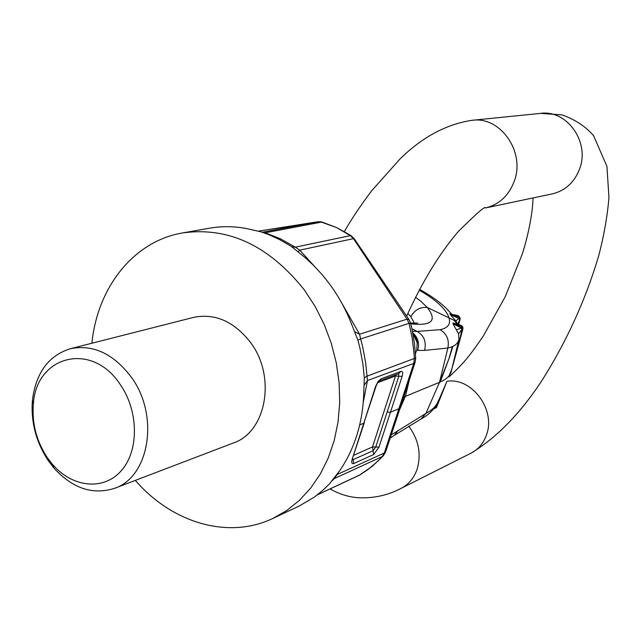 <?xml version="1.0" encoding="UTF-8"?>
<svg xmlns="http://www.w3.org/2000/svg" width="641" height="641" viewBox="0 0 641 641"><rect width="100%" height="100%" fill="white"/><g stroke="black" fill="none" stroke-linecap="round" stroke-linejoin="round"><path stroke-width="0.96" d="M410.577 323.104L409.07 319.659L407.051 319.154L409.07 323.352L410.585 323.144L411.762 328.056L414.415 342.967L415.697 357.99L366.997 376.163L364.32 377.878L362.958 364.256L359.913 347.999L357.822 339.962L351.428 323.721C345.667 309.138 338.248 295.717 329.17 283.466L322.319 274.853L313.096 264.925L305.244 257.706L291.286 246.392L279.973 239.782L269.316 234.862L260.655 231.738L245.655 228.388C233.332 226.201 221.289 226.137 209.527 228.196L182.541 232.939C228.268 226.529 268.835 245.487 304.251 289.812L315.116 306.414L324.186 324.362L331.301 343.328L336.309 362.95L339.129 382.861L339.706 402.676L338.047 422.034L334.201 440.575L328.264 457.962L320.372 473.899L310.677 488.113L299.387 500.381L286.735 510.524L272.946 518.401C228.148 539.866 171.844 522.752 135.331 480.397M317.72 221.794L258.531 231.121L319.723 221.682L322.014 222.042L317.471 221.826L262.289 232.242L265.222 232.787L321.381 222.123L336.846 227.667L351.108 235.624L350.298 235.64L336.821 227.667M317.247 494.932L359.785 475.021L368.279 469.34L377.789 461.191L382.236 456.592L384.304 453.027L337.454 474.364L333.833 478.803M364.32 377.878L363.679 395.096C363.078 409.495 360.699 423.18 356.54 436.16C352.35 449.109 346.605 460.783 339.321 471.191L329.466 483.883L322.928 490.221L314.186 497.2L298.994 506.15L272.946 518.401M314.571 266.408L299.708 250.15L353.463 238.652L350.298 235.64L295.317 247.178L299.708 250.15L298.161 251.801M408.862 319.346L354.201 238.644L353.463 238.652L407.051 319.154L359.553 334.209L360.635 338.969L409.07 323.352L412.259 338.488L414.054 353.792L414.342 358.896L413.765 363.431L367.477 380.53L364.184 385.241M357.822 339.962L360.635 338.969L362.686 346.853L365.666 362.806L367.477 380.53L363.207 402.62M352.662 458.836L353.111 459.669L373.118 450.711L372.509 446.929L395.505 375.979L396.499 374.44M338.192 472.786L337.086 474.332M339.474 299.059L359.553 334.209L354.681 331.718M70.302 348.72L193.502 317.415C214.919 313.056 233.853 321.309 250.302 342.174C276.503 376.235 266.456 432.154 233.276 443.019L114.515 488.338C92.793 495.205 72.617 488.474 54.012 468.146L48.259 460.655C36 442.026 30.728 421.826 32.443 400.056C35.968 372.725 48.588 355.611 70.302 348.72C92.993 344.153 113.265 353.552 131.125 376.916C159.593 415.096 149.657 476.96 114.515 488.338M91.895 343.231C97.368 287.577 133.552 241.176 182.541 232.939M354.201 238.644L351.108 235.624M322.014 222.042L336.846 227.667M119.923 384.071C138.768 410.593 139.217 450.695 121.277 470.726C103.57 491.07 72.209 487.553 52.362 464.22L47.29 457.626C36.481 441.2 31.842 423.397 33.356 404.215C36 355.819 91.487 340.964 119.923 384.071M438.396 400.569C436.874 405.449 432.723 409.727 425.953 413.405L421.017 419.014M440.255 381.988L449.053 358.415L439.782 382.188M451.809 369.12L462.89 329.113M434.943 407.131L435.487 407.812L434.005 408.397M446.857 381.515L436.457 407.532L435.487 407.812L446.152 383.102M450.887 371.476L450.671 371.972M391.25 434.886L425.953 413.405L439.518 382.292C446.056 379.608 449.99 375.987 451.344 371.435L451.761 369.328L449.125 375.69M438.877 399.479L439.55 399.263M456.793 324.154L452.995 322.912L453.011 323.825L458.571 333.857L458.94 339.466C457.93 343.704 454.237 346.565 447.859 348.039L424.598 350.395C426.545 341.949 424.07 335.628 417.163 331.429L440.047 329.682C446.841 333.761 449.445 339.882 447.859 348.039L439.518 382.292L403.726 397.059M424.598 350.395L417.812 350.419C419.639 343.312 417.948 337.446 412.764 332.815M449.053 358.415L452.482 346.541M457.466 324.346L453.972 320.284L449.02 317.864C450.839 324.21 447.851 328.152 440.047 329.682M452.995 322.912L458.892 324.867M461.336 325.572L462.97 328.392M458.571 333.857L461.905 329.378L462.914 329.017L461.464 326.541L454.838 324.642L454.765 323.681L461.52 325.62L461.256 327.952L453.011 323.825M451.761 369.328L458.94 339.466L460.07 338.392L461.905 329.378L461.256 327.952L456.68 329.762M460.07 338.392L451.801 369.12M458.499 324.642L459.549 319.555L458.932 318.289L450.479 314.859L449.838 313.802L455.447 315.164M457.642 324.394L455.903 320.941L458.932 318.289L458.708 316.75L457.522 315.572M449.109 358.527L452.867 346.364M449.838 313.802L451.585 314.05M455.903 320.941L450.479 314.859M457.562 324.154L460.134 319.226L460.006 317.808L460.134 319.226M407.844 313.473L410.857 316.702C414.583 309.948 420.055 306.879 427.291 307.488C437.426 320.628 431.914 326.069 410.753 323.809M410.857 316.702L414.431 323.312M415.448 353.383L416.73 350.315L417.275 342.238L415.68 337.182L413.06 333.624M417.355 343.007L412.86 333.32M264.124 232.899L265.222 232.787L280.526 238.853L295.317 247.178L292.032 246.889M360.434 474.628L317.383 494.828M385.642 451.857L383.43 455.655L382.236 456.592L334.273 478.587L332.607 480.373M377.709 382.669L395.505 375.979L398.822 376.187L375.738 447.017L373.118 450.711L373.719 454.501L353.728 463.539C351.757 464.124 351.26 462.626 352.23 459.052L363.792 423.244L359.649 424.959M415.056 362.453L400.417 407.171L398.95 408.702L390.457 412.219L378.951 447.122L372.509 446.929L353.832 455.206M378.951 447.122L373.719 454.501M415.705 358.191L415.2 362.021L413.765 363.431L384.304 453.027L385.794 451.376L400.264 407.628M387.164 412.051L390.457 412.219L402.123 376.395C403.141 372.725 402.716 371.067 400.849 371.435L381.075 378.815L378.038 381.579L375.586 386.451L363.792 423.244L376.075 386.074M402.123 376.395L398.822 376.187L398.59 373.663M353.728 463.539L353.111 459.669L352.446 459.693M352.342 459.613L352.726 458.627M352.23 459.052L364.288 422.844M375.586 386.451L376.131 385.906C377.509 382.749 378.535 381.083 379.2 380.922L381.075 378.815M400.849 371.435L398.926 373.535L379.127 380.954M406.682 316.077C422.307 281.663 439.51 253.475 458.291 231.529C476.672 213.293 485.702 205.44 485.389 207.98L552.31 193.878C565.314 190.714 574.408 182.397 579.608 168.936C590.097 142.15 566.948 109.515 540.571 113.377L562.205 114.915C575.434 119.731 585.89 126.67 593.582 135.724L606.923 166.323L608.95 197.5C607.404 216.321 603.886 236.12 598.398 256.881C585.281 300.525 566.452 341.757 541.901 380.586C525.155 405.993 502.159 434.278 471.071 453.139L401.042 488.41C408.629 484.46 413.982 478.082 417.091 469.268C421.506 454.14 418.725 439.774 408.742 426.169M446.961 381.291C471.92 377.1 496.31 410.2 486.351 435.255C483.362 443.444 478.274 449.405 471.071 453.139M485.389 207.98C499.235 204.599 508.89 195.585 514.354 180.946C525.38 151.797 500.389 116.133 472.281 120.292L540.571 113.377M398.221 430.279L394.327 435.351L390.185 438.099M439.678 382.228L449.004 358.527M411.955 328.897L417.163 331.429L412.467 331.325M452.354 346.605L449.077 358.303M459.757 317.391L458.035 315.668L451.448 314.37L452.105 315.452L458.708 316.75L460.006 317.808M419.238 290.165C436.305 300.028 446.232 309.258 449.02 317.864L427.291 307.488L420.616 301.086L415.56 297.288M416.73 350.315L417.812 350.419M415.897 352.286L415.488 354.008M409.319 379.969L405.521 395.978L399.399 410.24M383.15 455.959L372.237 466.344L359.096 475.382M33.356 404.215L32.443 400.056M52.362 464.22L54.012 468.146M533.016 197.941C532.871 213.221 527.535 238.324 522.022 254.685L505.212 296.743L483.346 335.964C471.92 352.678 464.813 362.614 448.876 376.98M401.042 488.41C387.541 495.493 372.982 498.586 357.358 497.68C347.911 496.831 338.825 493.915 330.091 488.931M344.353 231.529C351.548 218.998 360.675 205.384 371.748 190.689L399.896 159.104C422.283 137.054 446.408 124.114 472.281 120.292M394.712 435.095L421.145 418.942M437.058 403.63C433.532 410.032 428.348 415.072 421.49 418.749M433.885 408.822L436.433 407.596M436.457 407.532L446.929 381.347M450.879 371.484L449.077 375.746M450.03 374.384L451.344 371.435M456.368 324.034L461.448 325.492M463.002 327.247L461.464 325.5M462.906 329.049L451.809 369.096M457.778 315.5L452.987 314.563M459.036 316.253L457.826 315.516M460.11 319.29L458.603 324.675M452.386 314.443L451.985 314.37M451.16 313.617L446.008 308.041C439.205 301.59 430.415 295.373 419.639 289.403M417.676 323.064L410.569 323.08"/></g></svg>
